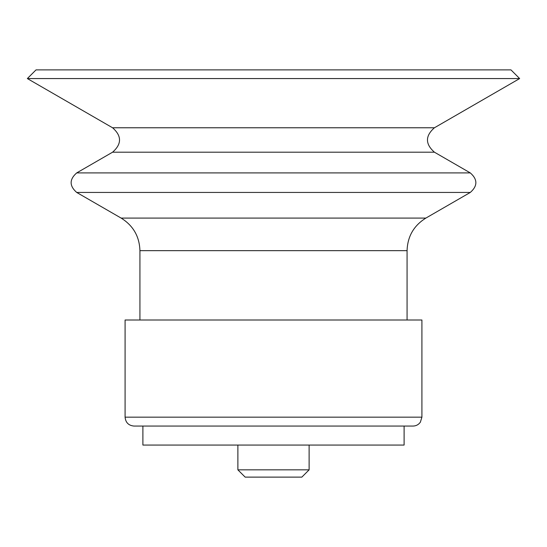 <?xml version="1.0" encoding="UTF-8"?>
<svg xmlns="http://www.w3.org/2000/svg" width="547" height="547" viewBox="0 0 547 547"><rect width="100%" height="100%" fill="white"/><g stroke="black" fill="none" stroke-linecap="round" stroke-linejoin="round"><path stroke-width="0.82" d="M125.085 417.163C125.619 422.571 128.586 425.539 133.994 426.065L413.006 426.065C416.103 425.983 418.558 424.684 420.369 422.168L421.915 417.163L421.915 320.002L125.085 320.002L125.085 417.163L421.915 417.163M142.897 426.065L404.103 426.065L404.103 445.067L142.897 445.067L142.897 426.065M139.929 320.002L139.929 250.649L407.071 250.649L407.071 320.002M27.35 78.57L519.65 78.57L510.96 69.879L36.04 69.879L27.35 78.57L112.573 127.772C121.844 135.916 121.844 144.052 112.573 152.196L76.703 172.907C69.291 179.416 69.291 185.925 76.703 192.441L121.133 218.089C133.195 225.596 139.458 236.448 139.929 250.649M309.117 469.839L237.883 469.839L245.165 477.121L301.835 477.121L309.117 469.839L309.117 445.067M237.883 469.839L237.883 445.067M121.133 218.089L425.867 218.089C413.805 225.596 407.542 236.448 407.071 250.649M76.703 192.441L470.297 192.441C477.709 185.932 477.709 179.416 470.297 172.907L76.703 172.907M112.573 152.196L434.427 152.196L470.297 172.907M112.573 127.772L434.427 127.772C425.156 135.916 425.156 144.052 434.427 152.196M425.867 218.089L470.297 192.441M434.427 127.772L519.65 78.57"/></g></svg>
